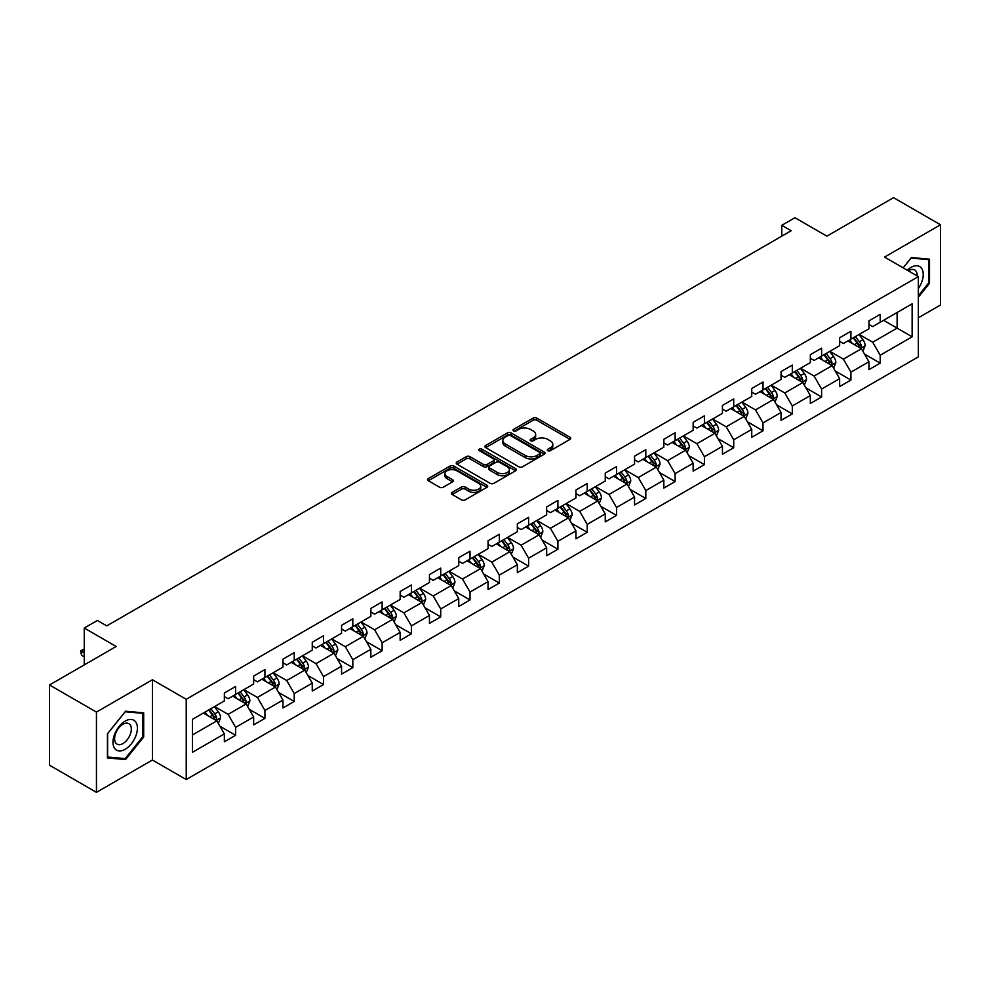 <?xml version="1.0" encoding="UTF-8"?>
<svg xmlns="http://www.w3.org/2000/svg" width="990" height="990" viewBox="0 0 990 990"><rect width="100%" height="100%" fill="white"/><g stroke="black" fill="none" stroke-linecap="round" stroke-linejoin="round"><path stroke-width="1.49" d="M547.829 450.685A1.819 1.052 0 0 0 550.415 450.685L569.993 439.374A2.611 1.51 0 0 0 570.76 438.31A2.611 1.51 0 0 0 569.993 437.246L536.815 418.089A2.611 1.51 0 0 0 533.127 418.089L513.538 429.388A1.819 1.052 0 0 0 513.006 430.143A1.819 1.052 0 0 0 513.538 430.885A1.819 1.052 0 0 0 516.124 430.885L518.661 429.425A8.341 4.814 0 0 1 530.454 429.425L533.214 431.021A8.341 4.814 0 0 1 535.664 434.424A8.341 4.814 0 0 1 533.214 437.828L530.689 439.288A1.819 1.052 0 0 0 530.145 440.043A1.819 1.052 0 0 0 530.689 440.785A1.819 1.052 0 0 0 533.264 440.785L535.8 439.325A8.341 4.814 0 0 1 547.594 439.325L550.366 440.921A8.341 4.814 0 0 1 552.804 444.324A8.341 4.814 0 0 1 550.366 447.728L547.829 449.188A1.819 1.052 0 0 0 547.297 449.93A1.819 1.052 0 0 0 547.829 450.685L547.829 449.188M452.195 492.377A2.611 1.51 0 0 0 451.428 493.441A2.611 1.51 0 0 0 452.195 494.505L461.501 499.876A2.611 1.51 0 0 0 465.189 499.876L486.944 487.328A2.611 1.51 0 0 0 487.711 486.263A2.611 1.51 0 0 0 486.944 485.199L453.767 466.03A2.611 1.51 0 0 0 450.079 466.03L428.324 478.591A2.611 1.51 0 0 0 427.556 479.655A2.611 1.51 0 0 0 428.324 480.719L439.572 487.216A2.611 1.51 0 0 0 443.26 487.216L452.566 481.845A2.611 1.51 0 0 0 453.333 480.781A2.611 1.51 0 0 0 452.566 479.717L446.985 476.487A6.979 4.022 0 0 1 444.943 473.641A6.979 4.022 0 0 1 449.25 469.928A6.979 4.022 0 0 1 456.848 470.795L478.702 483.405A6.979 4.022 0 0 1 480.744 486.263A6.979 4.022 0 0 1 476.438 489.976A6.979 4.022 0 0 1 468.839 489.11L465.189 487.006A2.611 1.51 0 0 0 461.501 487.006L452.195 492.377L452.195 494.505M918.336 317.815L940.5 305.019L940.5 224.779L893.549 197.666L826.873 236.165L794.945 217.726L781.791 225.324L791.183 230.744L106.784 625.878L97.391 620.458L84.249 628.044L84.249 664.921M96.451 712.082L96.451 792.334L152.423 760.011L152.423 679.771L96.451 712.082L49.5 684.981L116.177 646.482L84.249 628.044M152.423 679.771L186.231 699.287L918.336 276.606L918.336 356.858L186.231 779.538L186.231 699.287M940.5 224.779L884.528 257.091L918.336 276.606M518.834 466.785A2.611 1.51 0 0 0 522.522 466.785L544.277 454.224A2.611 1.51 0 0 0 545.044 453.16A2.611 1.51 0 0 0 544.277 452.096L511.1 432.927A2.611 1.51 0 0 0 507.412 432.927L485.657 445.488A2.611 1.51 0 0 0 484.89 446.552A2.611 1.51 0 0 0 485.657 447.616L518.834 466.785M480.026 451.081A1.819 1.052 0 0 1 481.882 451.329L481.882 449.163L515.617 468.641A2.611 1.51 0 0 1 516.372 469.706A2.611 1.51 0 0 1 515.617 470.77L493.861 483.33A2.611 1.51 0 0 1 490.174 483.33L456.984 464.174L466.302 458.84L466.302 456.662L456.984 462.045A2.611 1.51 0 0 0 456.229 463.11A2.611 1.51 0 0 0 456.984 464.174L456.984 462.045M466.302 458.84A2.611 1.51 0 0 1 469.99 458.84L469.99 456.662A2.611 1.51 0 0 0 466.302 456.662M469.99 456.662L483.442 464.434A2.611 1.51 0 0 0 487.13 464.434L493.305 460.87A2.611 1.51 0 0 0 494.072 459.805A2.611 1.51 0 0 0 493.305 458.741L479.296 450.66A1.819 1.052 0 0 1 478.764 449.906A1.819 1.052 0 0 1 479.89 448.94A1.819 1.052 0 0 1 481.882 449.163M96.451 792.334L49.5 765.221L49.5 684.981M219.941 726.239L235.62 735.298L235.62 727.378L253.65 716.97L253.65 724.878L264.924 718.381L264.924 710.461L282.954 700.054L282.954 707.961L294.228 701.465L294.228 693.545L312.258 683.137L312.258 691.045L323.52 684.548L323.52 676.628L341.55 666.221L341.55 674.14L352.824 667.631L352.824 659.711L370.854 649.304L370.854 657.224L382.128 650.715L382.128 642.795L400.158 632.387L400.158 640.307L411.419 633.798L411.419 625.878L429.45 615.471L429.45 623.391L440.723 616.881L440.723 608.961L458.754 598.554L458.754 606.474L470.015 599.965L470.015 592.045L488.045 581.637L488.045 589.557L499.319 583.048L499.319 575.128L517.349 564.721L517.349 572.641L528.623 566.132L528.623 558.212L546.653 547.804L546.653 555.724L557.914 549.215L557.914 541.307L575.945 530.888L575.945 538.808L587.218 532.298L587.218 524.391L605.249 513.971L605.249 521.891L616.523 515.382L616.523 507.474L634.553 497.067L634.553 504.974L645.814 498.465L645.814 490.557L663.845 480.15L663.845 488.058L675.118 481.548L675.118 473.641L693.149 463.233L693.149 471.141L704.41 464.644L704.41 456.724L722.44 446.317L722.44 454.224L733.714 447.728L733.714 439.808L751.744 429.4L751.744 437.308L763.018 430.811L763.018 422.891L781.048 412.483L781.048 420.391L792.309 413.894L792.309 405.974L810.34 395.567L810.34 403.487L821.613 396.978L821.613 389.058L839.644 378.65L839.644 386.57L850.917 380.061L850.917 372.141L868.948 361.734L868.948 369.654L880.209 363.144L880.209 355.224L912.137 336.798L912.137 303.831L897.113 312.506L897.113 328.123L912.137 336.798M235.62 735.298L224.359 741.795L224.359 733.887L192.431 752.313L192.431 719.346L224.359 700.92L224.359 693L235.62 686.491L235.62 694.411L253.65 684.003L253.65 676.083L264.924 669.574L264.924 677.494L282.954 667.087L282.954 659.167L294.228 652.658L294.228 660.577L312.258 650.17L312.258 642.25L323.52 635.753L323.52 643.661L341.55 633.254L341.55 625.333L352.824 618.837L352.824 626.744L370.854 616.337L370.854 608.417L382.128 601.92L382.128 609.828L400.158 599.42L400.158 591.513L411.419 585.003L411.419 592.911L429.45 582.504L429.45 574.596L440.723 568.087L440.723 575.994L458.754 565.587L458.754 557.679L470.015 551.17L470.015 559.09L488.045 548.67L488.045 540.763L499.319 534.254L499.319 542.173L517.349 531.754L517.349 523.846L528.623 517.337L528.623 525.257L546.653 514.837L546.653 506.93L557.914 500.42L557.914 508.34L575.945 497.933L575.945 490.013L587.218 483.504L587.218 491.424L605.249 481.016L605.249 473.096L616.523 466.587L616.523 474.507L634.553 464.1L634.553 456.18L645.814 449.67L645.814 457.59L663.845 447.183L663.845 439.263L675.118 432.754L675.118 440.674L693.149 430.266L693.149 422.346L704.41 415.837L704.41 423.757L722.44 413.35L722.44 405.43L733.714 398.921L733.714 406.841L751.744 396.433L751.744 388.513L763.018 382.016L763.018 389.924L781.048 379.517L781.048 371.596L792.309 365.1L792.309 373.007L810.34 362.6L810.34 354.68L821.613 348.183L821.613 356.091L839.644 345.683L839.644 337.763L850.917 331.266L850.917 339.174L868.948 328.767L868.948 320.859L880.209 314.35L880.209 322.257L912.137 303.831M232.625 696.143L246.139 703.952L228.108 714.359L214.595 706.551M224.359 696.576L228.108 698.754L235.62 694.411M228.108 714.359L235.62 727.378M246.139 703.952L253.65 716.97M261.917 679.227L275.443 687.035L257.412 697.443L243.887 689.646M253.65 679.66L257.412 681.838L264.924 677.494M257.412 697.443L264.924 710.461M275.443 687.035L282.954 700.054M291.221 662.31L304.747 670.119L286.716 680.526L273.19 672.73M282.954 662.743L286.716 664.921L294.228 660.577M286.716 680.526L294.228 693.545M304.747 670.119L312.258 683.137M320.512 645.393L334.038 653.202L316.008 663.622L302.482 655.813M312.258 645.827L316.008 648.005L323.52 643.661M316.008 663.622L323.52 676.628M334.038 653.202L341.55 666.221M349.817 628.489L363.342 636.285L345.312 646.705L331.786 638.896M341.55 628.922L345.312 631.088L352.824 626.744M345.312 646.705L352.824 659.711M363.342 636.285L370.854 649.304M379.121 611.572L392.634 619.369L374.616 629.788L361.09 621.98M370.854 612.006L374.616 614.171L382.128 609.828M374.616 629.788L382.128 642.795M392.634 619.369L400.158 632.387M408.412 594.656L421.938 602.465L403.908 612.872L390.382 605.063M400.158 595.089L403.908 597.255L411.419 592.911M403.908 612.872L411.419 625.878M421.938 602.465L429.45 615.471M437.716 577.739L451.242 585.548L433.212 595.955L419.686 588.147M429.45 578.172L433.212 580.338L440.723 575.994M433.212 595.955L440.723 608.961M451.242 585.548L458.754 598.554M467.02 560.823L480.534 568.631L462.503 579.039L448.99 571.23M458.754 561.256L462.503 563.421L470.015 559.09M462.503 579.039L470.015 592.045M480.534 568.631L488.045 581.637M496.312 543.906L509.838 551.715L491.807 562.122L478.281 554.313M488.045 544.339L491.807 546.505L499.319 542.173M491.807 562.122L499.319 575.128M509.838 551.715L517.349 564.721M525.616 526.989L539.142 534.798L521.111 545.205L507.585 537.397M517.349 527.423L521.111 529.588L528.623 525.257M521.111 545.205L528.623 558.212M539.142 534.798L546.653 547.804M554.907 510.073L568.433 517.881L550.403 528.289L536.877 520.48M546.653 510.506L550.403 512.672L557.914 508.34M550.403 528.289L557.914 541.307M568.433 517.881L575.945 530.888M584.211 493.156L597.737 500.965L579.707 511.372L566.181 503.564M575.945 493.589L579.707 495.755L587.218 491.424M579.707 511.372L587.218 524.391M597.737 500.965L605.249 513.971M613.515 476.239L627.029 484.048L608.999 494.456L595.485 486.647M605.249 476.673L608.999 478.838L616.523 474.507M608.999 494.456L616.523 507.474M627.029 484.048L634.553 497.067M642.807 459.323L656.333 467.132L638.303 477.539L624.777 469.73M634.553 459.756L638.303 461.922L645.814 457.59M638.303 477.539L645.814 490.557M656.333 467.132L663.845 480.15M672.111 442.406L685.637 450.215L667.607 460.622L654.081 452.814M663.845 442.839L667.607 445.017L675.118 440.674M667.607 460.622L675.118 473.641M685.637 450.215L693.149 463.233M701.415 425.49L714.929 433.298L696.898 443.706L683.385 435.897M693.149 425.923L696.898 428.101L704.41 423.757M696.898 443.706L704.41 456.724M714.929 433.298L722.44 446.317M730.707 408.573L744.232 416.382L726.202 426.789L712.676 418.993M722.44 409.006L726.202 411.184L733.714 406.841M726.202 426.789L733.714 439.808M744.232 416.382L751.744 429.4M760.011 391.656L773.537 399.465L755.506 409.885L741.98 402.076M751.744 392.089L755.506 394.268L763.018 389.924M755.506 409.885L763.018 422.891M773.537 399.465L781.048 412.483M789.302 374.74L802.828 382.548L784.798 392.968L771.272 385.16M781.048 375.185L784.798 377.351L792.309 373.007M784.798 392.968L792.309 405.974M802.828 382.548L810.34 395.567M818.606 357.836L832.132 365.632L814.102 376.052L800.576 368.243M810.34 358.269L814.102 360.434L821.613 356.091M814.102 376.052L821.613 389.058M832.132 365.632L839.644 378.65M847.91 340.919L861.424 348.728L843.393 359.135L829.88 351.326M839.644 341.352L843.393 343.518L850.917 339.174M843.393 359.135L850.917 372.141M861.424 348.728L868.948 361.734M883.587 320.314L897.113 328.123L872.697 342.218L859.172 334.41M868.948 324.435L872.697 326.601L880.209 322.257M872.697 342.218L880.209 355.224M152.423 760.011L186.231 779.538M781.791 225.324L781.791 236.165M192.431 734.964L216.847 720.869L203.321 713.06M216.847 720.869L224.359 733.887M864.53 354.086L880.209 363.144M835.226 371.003L850.917 380.061M805.934 387.919L821.613 396.978M776.63 404.836L792.309 413.894M747.326 421.752L763.018 430.811M718.035 438.669L733.714 447.728M688.731 455.586L704.41 464.644M659.439 472.502L675.118 481.548M630.135 489.419L645.814 498.465M600.831 506.336L616.523 515.382M571.539 523.252L587.218 532.298M542.235 540.169L557.914 549.215M512.931 557.085L528.623 566.132M483.64 573.99L499.319 583.048M454.336 590.906L470.015 599.965M425.044 607.823L440.723 616.881M395.74 624.74L411.419 633.798M366.436 641.656L382.128 650.715M337.144 658.573L352.824 667.631M307.841 675.489L323.52 684.548M278.537 692.406L294.228 701.465M249.245 709.323L264.924 718.381M918.336 297.235L929.511 283.326L929.511 259.157L911.394 257.548L903.127 267.832M107.44 757.944L125.569 759.565L143.686 737.018L143.686 712.85L125.569 711.228L107.44 733.776L107.44 757.944M928.571 282.781L929.511 283.326M142.746 736.473L143.686 737.018M123.651 758.464L125.569 759.565M548.559 450.933L550.366 449.893A8.341 4.814 0 0 0 552.804 446.49L552.804 444.324M535.664 434.424L535.664 436.59A8.341 4.814 0 0 1 533.214 439.993L531.42 441.045M569.993 437.246L569.993 439.374L536.815 420.255A2.611 1.51 0 0 0 533.127 420.255L514.268 431.145M544.277 452.096L544.277 454.224L511.1 435.105A2.611 1.51 0 0 0 507.412 435.105L485.694 447.641M539.674 453.903A1.819 1.052 0 0 0 540.206 453.16A1.819 1.052 0 0 0 539.674 452.405L510.543 435.6A1.819 1.052 0 0 0 507.957 435.6L505.284 437.135A8.341 4.814 0 0 0 502.846 440.538A8.341 4.814 0 0 0 505.284 443.953L525.195 455.45A8.341 4.814 0 0 0 537.001 455.45L539.674 453.903L539.674 456.068A1.819 1.052 0 0 0 540.206 455.326L540.206 453.16M502.846 440.538L502.846 442.716A8.341 4.814 0 0 0 505.284 446.119L505.284 443.953M539.674 456.068L537.001 457.615A8.341 4.814 0 0 1 525.195 457.615L505.284 446.119M469.99 458.84L483.442 466.612A2.611 1.51 0 0 0 487.13 466.612L493.305 463.035A2.611 1.51 0 0 0 494.072 461.971L494.072 459.805M481.882 451.329L515.58 470.795M497.413 472.502A6.979 4.022 0 0 0 505.011 473.368A6.979 4.022 0 0 0 509.318 469.656A6.979 4.022 0 0 0 507.276 466.81L499.579 462.367A2.611 1.51 0 0 0 495.891 462.367L489.716 465.931A2.611 1.51 0 0 0 488.949 466.995A2.611 1.51 0 0 0 489.716 468.06L497.413 472.502L497.413 474.668A6.979 4.022 0 0 0 505.011 475.546A6.979 4.022 0 0 0 509.318 471.822L509.318 469.656M488.949 466.995L488.949 469.161A2.611 1.51 0 0 0 489.716 470.225L489.716 468.06M497.413 474.668L489.716 470.225M480.744 486.263L480.744 488.429A6.979 4.022 0 0 1 476.438 492.141A6.979 4.022 0 0 1 468.839 491.275L465.189 489.171A2.611 1.51 0 0 0 461.501 489.171L452.232 494.53M444.943 473.641L444.943 475.819A6.979 4.022 0 0 0 446.985 478.665L446.985 476.487M452.529 481.858L446.985 478.665M486.907 487.34L453.767 468.208A2.611 1.51 0 0 0 450.079 468.208L428.361 480.744M862.909 351.289L865.149 345.659A7.041 4.059 -120 0 0 862.896 339.669L859.023 334.496M852.266 343.431L849.63 339.917M860.335 348.096L861.35 345.968A7.041 4.059 -120 0 0 859.332 341.736L855.459 336.55M853.689 337.578L857.996 343.32A3.589 2.067 60 0 1 858.639 344.409L861.35 345.968M853.207 337.862L857.08 343.035A7.041 4.059 60 0 1 859.097 347.267M918.336 288.536A17.263 9.962 120 0 0 921.591 282.435A17.263 9.962 120 0 0 920.514 267.151A17.263 9.962 120 0 0 907.273 270.233M927.407 258.972L928.571 259.652L928.571 283.066L918.336 295.8M903.165 267.844L911.01 258.081L928.571 259.652M917.136 275.913A11.818 6.819 120 0 0 914.698 269.973A11.818 6.819 120 0 0 908.337 270.839M125.186 749.282A17.263 9.962 120 0 0 137.4 728.133A17.263 9.962 120 0 0 125.186 721.091A17.263 9.962 120 0 0 112.984 742.228A17.263 9.962 120 0 0 125.186 749.282M122.97 743.552A11.818 6.819 120 0 0 130.692 733.132A11.818 6.819 120 0 0 128.873 723.665A11.818 6.819 120 0 0 122.97 724.247A11.818 6.819 120 0 0 115.248 734.667A11.818 6.819 120 0 0 117.055 744.134A11.818 6.819 120 0 0 122.97 743.552M107.625 733.615L125.186 711.773L142.746 713.332L142.746 736.746L125.186 758.6L107.625 757.028L107.625 733.615M141.582 712.664L142.746 713.332M833.617 368.206L835.845 362.575A7.041 4.059 -120 0 0 833.605 356.586L829.731 351.413M822.962 360.348L820.339 356.833M831.043 365.013L832.046 362.885A7.041 4.059 -120 0 0 830.028 358.64L826.155 353.467M824.398 354.494L828.692 360.224A3.589 2.067 60 0 1 829.348 361.325L832.046 362.885M823.903 354.767L827.776 359.952A7.041 4.059 60 0 1 829.793 364.184M804.313 385.122L806.553 379.492A7.041 4.059 -120 0 0 804.301 373.502L800.427 368.329M793.671 377.264L791.035 373.75M801.739 381.93L802.754 379.801A7.041 4.059 -120 0 0 800.737 375.557L796.863 370.384M795.094 371.411L799.4 377.14A3.589 2.067 60 0 1 800.044 378.229L802.754 379.801M794.599 371.683L798.485 376.868A7.041 4.059 60 0 1 800.489 381.101M775.009 402.039L777.249 396.408A7.041 4.059 -120 0 0 775.009 390.419L771.123 385.246M764.367 394.181L761.731 390.666M772.448 398.846L773.45 396.705A7.041 4.059 -120 0 0 771.433 392.473L767.559 387.3M765.79 388.315L770.096 394.057A3.589 2.067 60 0 1 770.752 395.146L773.45 396.705M765.307 388.6L769.18 393.785A7.041 4.059 60 0 1 771.198 398.017M745.718 418.956L747.945 413.325A7.041 4.059 -120 0 0 745.705 407.336L741.832 402.163M735.075 411.098L732.439 407.583M743.144 415.75L744.146 413.622A7.041 4.059 -120 0 0 742.141 409.39L738.255 404.217M736.498 405.232L740.792 410.974A3.589 2.067 60 0 1 741.448 412.063L744.146 413.622M736.003 405.516L739.876 410.689A7.041 4.059 60 0 1 741.894 414.934M716.413 435.872L718.653 430.242A7.041 4.059 -120 0 0 716.401 424.252L712.528 419.079M705.771 428.014L703.135 424.5M713.84 432.667L714.854 430.539A7.041 4.059 -120 0 0 712.837 426.306L708.964 421.134M707.194 422.148L711.501 427.89A3.589 2.067 60 0 1 712.144 428.979L714.854 430.539M706.712 422.433L710.585 427.606A7.041 4.059 60 0 1 712.602 431.838M687.122 452.789L689.349 447.158A7.041 4.059 -120 0 0 687.11 441.169L683.224 435.996M676.467 444.931L673.843 441.416M684.548 449.584L685.55 447.455A7.041 4.059 -120 0 0 683.533 443.223L679.66 438.05M677.902 439.065L682.197 444.807A3.589 2.067 60 0 1 682.852 445.896L685.55 447.455M677.408 439.35L681.281 444.522A7.041 4.059 60 0 1 683.298 448.755M657.818 469.706L660.058 464.075A7.041 4.059 -120 0 0 657.805 458.085L653.932 452.9M647.175 461.847L644.54 458.333M655.244 466.5L656.246 464.372A7.041 4.059 -120 0 0 654.241 460.14L650.356 454.967M648.599 455.982L652.893 461.724A3.589 2.067 60 0 1 653.548 462.813L656.246 464.372M648.104 456.266L651.989 461.439A7.041 4.059 60 0 1 653.994 465.671M628.514 486.622L630.754 480.992A7.041 4.059 -120 0 0 628.501 475.002L624.628 469.817M617.871 478.764L615.236 475.25M625.94 483.417L626.955 481.289A7.041 4.059 -120 0 0 624.938 477.056L621.064 471.884M619.294 472.898L623.601 478.64A3.589 2.067 60 0 1 624.245 479.729L626.955 481.289M618.812 473.183L622.685 478.356A7.041 4.059 60 0 1 624.702 482.588M599.222 503.539L601.45 497.908A7.041 4.059 -120 0 0 599.21 491.906L595.337 486.733M588.567 495.668L585.944 492.154M596.648 500.334L597.651 498.205A7.041 4.059 -120 0 0 595.634 493.973L591.76 488.8M590.003 489.815L594.297 495.557A3.589 2.067 60 0 1 594.953 496.646L597.651 498.205M589.508 490.1L593.381 495.272A7.041 4.059 60 0 1 595.398 499.505M569.918 520.455L572.158 514.825A7.041 4.059 -120 0 0 569.906 508.823L566.033 503.65M559.276 512.585L556.64 509.07M567.344 517.25L568.359 515.122A7.041 4.059 -120 0 0 566.342 510.889L562.468 505.717M560.699 506.732L565.005 512.474A3.589 2.067 60 0 1 565.649 513.562L568.359 515.122M560.204 507.016L564.09 512.189A7.041 4.059 60 0 1 566.094 516.421M540.627 537.36L542.854 531.741A7.041 4.059 -120 0 0 540.614 525.74L536.729 520.567M529.972 529.501L527.336 525.987M538.053 534.167L539.055 532.038A7.041 4.059 -120 0 0 537.038 527.806L533.164 522.633M531.395 523.648L535.701 529.39A3.589 2.067 60 0 1 536.357 530.479L539.055 532.038M530.912 523.933L534.786 529.106A7.041 4.059 60 0 1 536.803 533.338M511.323 554.276L513.55 548.658A7.041 4.059 -120 0 0 511.31 542.656L507.437 537.483M500.68 546.418L498.044 542.904M508.749 551.083L509.751 548.955A7.041 4.059 -120 0 0 507.746 544.723L503.861 539.55M502.103 540.565L506.397 546.307A3.589 2.067 60 0 1 507.053 547.396L509.751 548.955M501.608 540.849L505.482 546.022A7.041 4.059 60 0 1 507.499 550.254M482.019 571.193L484.259 565.575A7.041 4.059 -120 0 0 482.006 559.573L478.133 554.4M471.376 563.335L468.74 559.82M479.445 568L480.459 565.872A7.041 4.059 -120 0 0 478.442 561.639L474.569 556.467M472.799 557.481L477.106 563.223A3.589 2.067 60 0 1 477.749 564.312L480.459 565.872M472.317 557.766L476.19 562.939A7.041 4.059 60 0 1 478.207 567.171M452.727 588.11L454.954 582.479A7.041 4.059 -120 0 0 452.715 576.489L448.829 571.317M442.072 580.251L439.449 576.737M450.153 584.917L451.155 582.788A7.041 4.059 -120 0 0 449.138 578.556L445.265 573.371M443.508 574.398L447.802 580.14A3.589 2.067 60 0 1 448.458 581.229L451.155 582.788M443.013 574.683L446.886 579.855A7.041 4.059 60 0 1 448.903 584.088M423.423 605.026L425.663 599.396A7.041 4.059 -120 0 0 423.411 593.406L419.537 588.233M412.781 597.168L410.145 593.654M420.849 601.833L421.851 599.705A7.041 4.059 -120 0 0 419.847 595.473L415.961 590.288M414.204 591.315L418.498 597.057A3.589 2.067 60 0 1 419.154 598.146L421.851 599.705M413.709 591.599L417.594 596.772A7.041 4.059 60 0 1 419.599 601.004M394.119 621.943L396.359 616.312A7.041 4.059 -120 0 0 394.107 610.323L390.233 605.15M383.476 614.085L380.841 610.57M391.545 618.75L392.56 616.621A7.041 4.059 -120 0 0 390.543 612.377L386.669 607.204M384.9 608.231L389.206 613.973A3.589 2.067 60 0 1 389.85 615.062L392.56 616.621M384.417 608.504L388.29 613.689A7.041 4.059 60 0 1 390.308 617.921M364.827 638.859L367.055 633.229A7.041 4.059 -120 0 0 364.815 627.239L360.942 622.067M354.173 631.001L351.549 627.487M362.253 635.667L363.256 633.538A7.041 4.059 -120 0 0 361.239 629.293L357.365 624.121M355.608 625.148L359.902 630.878A3.589 2.067 60 0 1 360.558 631.966L363.256 633.538M355.113 625.42L358.986 630.605A7.041 4.059 60 0 1 361.004 634.837M335.523 655.776L337.763 650.145A7.041 4.059 -120 0 0 335.511 644.156L331.638 638.983M324.881 647.918L322.245 644.403M332.949 652.583L333.964 650.442A7.041 4.059 -120 0 0 331.947 646.21L328.074 641.037M326.304 642.052L330.611 647.794A3.589 2.067 60 0 1 331.254 648.883L333.964 650.442M325.809 642.337L329.695 647.522A7.041 4.059 60 0 1 331.712 651.754M306.232 672.693L308.459 667.062A7.041 4.059 -120 0 0 306.219 661.073L302.334 655.9M295.577 664.835L292.941 661.32M303.658 669.488L304.66 667.359A7.041 4.059 -120 0 0 302.643 663.127L298.77 657.954M297 658.969L301.306 664.711A3.589 2.067 60 0 1 301.962 665.8L304.66 667.359M296.517 659.253L300.391 664.426A7.041 4.059 60 0 1 302.408 668.671M276.928 689.609L279.155 683.979A7.041 4.059 -120 0 0 276.915 677.989L273.042 672.816M266.285 681.751L263.649 678.237M274.354 686.404L275.356 684.276A7.041 4.059 -120 0 0 273.351 680.043L269.466 674.871M267.708 675.885L272.002 681.627A3.589 2.067 60 0 1 272.658 682.716L275.356 684.276M267.213 676.17L271.087 681.343A7.041 4.059 60 0 1 273.104 685.575M247.624 706.526L249.864 700.895A7.041 4.059 -120 0 0 247.611 694.906L243.738 689.733M236.981 698.668L234.345 695.153M245.05 703.321L246.065 701.192A7.041 4.059 -120 0 0 244.047 696.96L240.174 691.787M238.404 692.802L242.711 698.544A3.589 2.067 60 0 1 243.354 699.633L246.065 701.192M237.922 693.087L241.795 698.259A7.041 4.059 60 0 1 243.812 702.492M218.332 723.443L220.56 717.812A7.041 4.059 -120 0 0 218.32 711.822L214.434 706.637M207.677 715.584L205.054 712.07M215.758 720.237L216.761 718.109A7.041 4.059 -120 0 0 214.743 713.877L210.87 708.704M209.113 709.719L213.407 715.461A3.589 2.067 60 0 1 214.063 716.55L216.761 718.109M208.618 710.003L212.491 715.176A7.041 4.059 60 0 1 214.508 719.408M84.249 649.91L81.576 651.445L84.249 652.992M81.576 655.355L80.549 650.851L81.576 651.445L81.576 655.355L84.249 656.89M80.549 650.851L84.249 648.995M550.366 449.893L550.366 447.728M530.689 440.785L530.689 439.288M533.214 439.993L533.214 437.828M513.538 430.885L513.538 429.388M533.127 420.255L533.127 418.089M536.815 420.255L536.815 418.089M485.657 447.616L485.657 445.488M507.412 435.105L507.412 432.927M511.1 435.105L511.1 432.927M525.195 457.615L525.195 455.45M537.001 457.615L537.001 455.45M483.442 466.612L483.442 464.434M487.13 466.612L487.13 464.434M493.305 463.035L493.305 460.87M515.617 470.77L515.617 468.641M461.501 489.171L461.501 487.006M465.189 489.171L465.189 487.006M468.839 491.275L468.839 489.11M452.566 481.845L452.566 479.717M428.324 480.719L428.324 478.591M450.079 468.208L450.079 466.03M453.767 468.208L453.767 466.03M486.944 487.328L486.944 485.199M860.731 348.319L865.099 345.795M859.332 341.736L862.896 339.669M854.321 344.619L857.08 343.035M831.439 365.236L835.808 362.711M830.028 358.64L833.605 356.586M825.029 361.536L827.776 359.952M802.135 382.152L806.504 379.628M800.737 375.557L804.301 373.502M795.725 378.452L798.485 376.868M772.831 399.069L777.199 396.545M771.433 392.473L775.009 390.419M766.433 395.369L769.18 393.785M743.54 415.986L747.908 413.461M742.141 409.39L745.705 407.336M737.129 412.286L739.876 410.689M714.236 432.902L718.604 430.378M712.837 426.306L716.401 424.252M707.825 429.202L710.585 427.606M684.944 449.819L689.3 447.294M683.533 443.223L687.11 441.169M678.534 446.119L681.281 444.522M655.64 466.736L660.008 464.211M654.241 460.14L657.805 458.085M649.23 463.035L651.989 461.439M626.336 483.652L630.704 481.128M624.938 477.056L628.501 475.002M619.926 479.952L622.685 478.356M597.044 500.569L601.413 498.044M595.634 493.973L599.21 491.906M590.634 496.869L593.381 495.272M567.74 517.473L572.109 514.961M566.342 510.889L569.906 508.823M561.33 513.773L564.09 512.189M538.436 534.39L542.805 531.878M537.038 527.806L540.614 525.74M532.038 530.689L534.786 529.106M509.145 551.306L513.513 548.794M507.746 544.723L511.31 542.656M502.734 547.606L505.482 546.022M479.841 568.223L484.209 565.711M478.442 561.639L482.006 559.573M473.43 564.523L476.19 562.939M450.549 585.139L454.905 582.615M449.138 578.556L452.715 576.489M444.139 581.439L446.886 579.855M421.245 602.056L425.613 599.532M419.847 595.473L423.411 593.406M414.835 598.356L417.594 596.772M391.941 618.973L396.309 616.448M390.543 612.377L394.107 610.323M385.531 615.273L388.29 613.689M362.649 635.889L367.018 633.365M361.239 629.293L364.815 627.239M356.239 632.189L358.986 630.605M333.345 652.806L337.714 650.282M331.947 646.21L335.511 644.156M326.935 649.106L329.695 647.522M304.041 669.723L308.41 667.198M302.643 663.127L306.219 661.073M297.644 666.023L300.391 664.426M274.75 686.639L279.118 684.115M273.351 680.043L276.915 677.989M268.339 682.939L271.087 681.343M245.446 703.556L249.814 701.031M244.047 696.96L247.611 694.906M239.036 699.856L241.795 698.259M216.154 720.473L220.51 717.948M214.743 713.877L218.32 711.822M209.744 716.772L212.491 715.176"/></g></svg>
